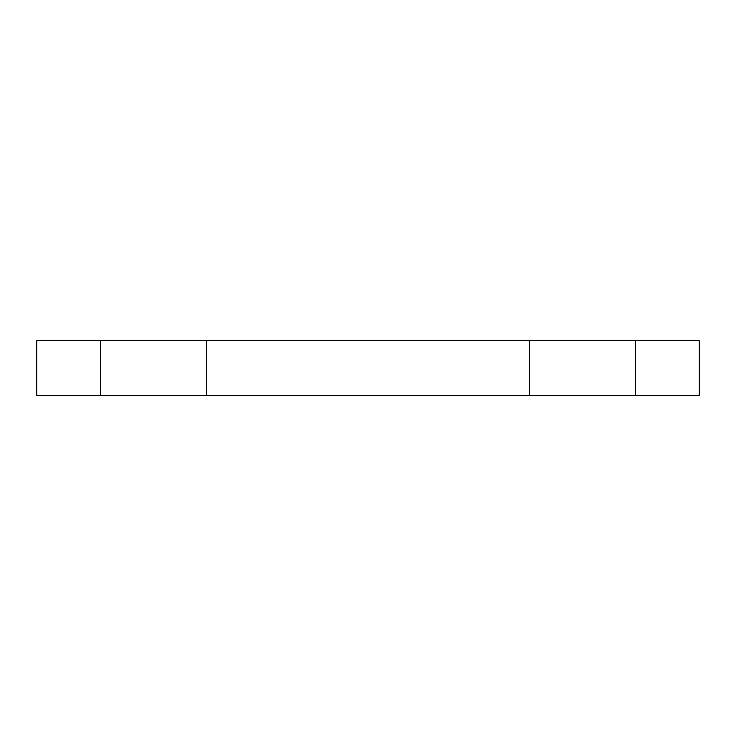 <?xml version="1.0" encoding="UTF-8"?>
<svg xmlns="http://www.w3.org/2000/svg" width="736" height="736" viewBox="0 0 736 736"><rect width="100%" height="100%" fill="white"/><g stroke="black" fill="none" stroke-linecap="round" stroke-linejoin="round"><path stroke-width="1.1" d="M699.2 395.379L699.2 340.621L635.61 340.621L635.61 395.379L699.2 395.379M635.61 340.621L529.626 340.621L529.626 395.379L635.61 395.379M529.626 340.621L206.374 340.621L206.374 395.379L529.626 395.379M206.374 340.621L100.39 340.621L100.39 395.379L206.374 395.379M100.39 340.621L36.8 340.621L36.8 395.379L100.39 395.379"/></g></svg>

